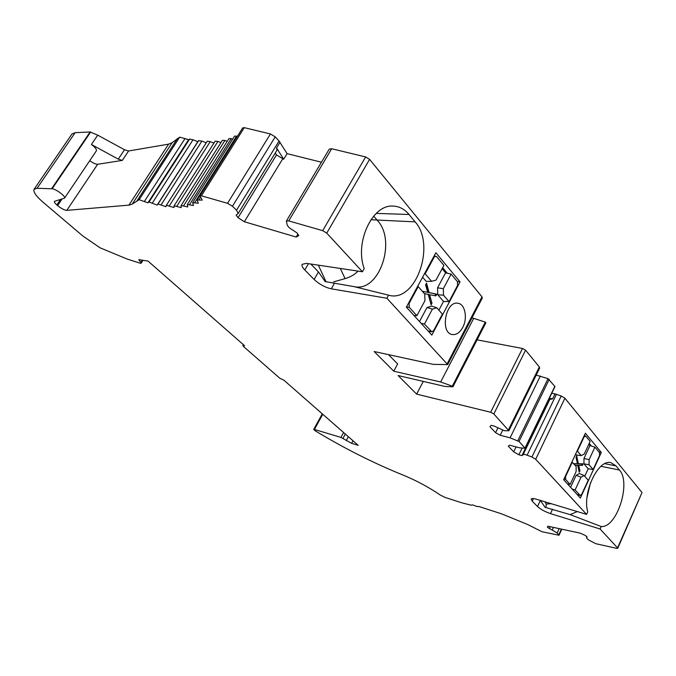 <?xml version="1.0" encoding="UTF-8"?>
<svg xmlns="http://www.w3.org/2000/svg" width="676" height="676" viewBox="0 0 676 676"><rect width="100%" height="100%" fill="white"/><g stroke="black" fill="none" stroke-linecap="round" stroke-linejoin="round"><path stroke-width="1.01" d="M343.594 432.522L340.957 437.406L351.647 443.346L358.195 445.323L283.912 380.208L279.813 378.247L243.436 346.425L242.853 345.504L244.551 345.698L147.985 261.046L138.85 259.711L140.836 262.482L141.132 263.209L140.321 263.251L127.147 259.043L100.056 247.805L82.852 236L43.12 202.285C36.014 196.116 33.014 191.781 34.104 189.272L37.087 188.283L52.128 188.773C56.015 188.984 66.096 196.589 64.55 198.136L54.384 201.372C54.08 202.056 54.891 203.248 56.835 204.955L57.612 205.622C61.33 208.571 64.397 210.151 66.814 210.363L128.922 205.132L132.226 204.11L139.138 199.69L147.909 202.825L149.041 202.014L157.145 205.107L158.023 203.991L165.814 206.679L166.406 205.25L173.842 207.532L174.121 205.766L181.185 207.625L181.109 205.521L187.759 206.949L187.311 204.49L193.497 205.479L192.643 202.665L198.347 203.197L197.054 200.011L202.234 200.104L199.91 195.913L201.414 195.812L227.533 203.315L232.451 206.248L236.532 210.219L238.172 213.489L236.127 215.12L238.045 217.723L244.357 221.753L296.164 237.048L298.792 235.578L297.026 232.95L293.105 230.279C289.877 228.513 287.908 226.722 287.19 224.905L286.362 221.094L288.736 220.9L322.68 230.66L326.745 233.127L362.437 271.76L306.473 263.378L302.164 264.324C301.538 265.626 302.417 267.519 304.791 269.986L314.12 279.467C319.317 284.266 325.038 287.393 331.291 288.829L386.9 298.243L447.698 364.592L433.341 364.372L374.174 351.528L393.77 371.192L440.667 381.982L452.32 386.173L452.92 386.807L444.918 386.444L398.105 375.535L416.619 394.116L490.666 412.25L493.818 413.965L508.867 430.764L504.355 430.713L494.283 426.117L491.182 425.331L489.939 426.691L495.584 432.674L500.215 435.251L510.093 437.828L519.016 441.487L525.159 448.272L519.362 447.774L509.535 445.154L508.301 446.143L513.675 451.838L518.889 454.779L521.931 455.616L523.055 454.787C523.486 454.221 524.838 454.348 527.111 455.176L531.928 457.01L535.688 459.283L586.591 514.377L536.457 499.234C533.423 498.347 531.666 498.297 531.192 499.074L532.206 501.144L537.505 506.527C540.656 509.366 544.991 511.732 550.492 513.625L600.085 528.987L617.551 547.898L617.737 548.312L616.791 548.371L595.717 543.681L588.458 539.87L586.498 537.876L587.114 536.921L585.154 535.4L580.185 533.144L547.906 526.207L547.366 527.238L557.142 532.975L559.027 535.24L542.042 531.75L527.415 524.399L501.575 513.845L478.954 506.51L477.273 506.586L472.448 504.871L471.104 505.183L461.615 502.758L444.859 497.342L440.16 494.967C428.626 487.109 416.086 480.399 402.541 474.848C373.067 462.891 343.898 448.18 315.033 430.688L313.698 429.437L314.416 429.454L322.765 414.27M340.957 437.406L314.416 429.454M357.95 271.084C355.035 274.397 350.751 276.906 345.106 278.622L333.69 281.841M310.808 264.029L318.472 271.913L325.19 281.596L354.528 286.709C379.363 292.226 396.804 240.867 377.36 220.401L373.667 216.117M89.764 160.66C93.06 163.11 95.696 164.319 97.665 164.276L122.339 160.398L118.266 159.139L91.421 144.495C95.164 147.309 96.812 149.421 96.364 150.841L64.55 198.136M275.267 152.987L276.501 154.922L283.692 159.223L276.56 147.909L276.991 150.19L238.172 213.489M354.004 286.616L388.615 295.184C415.563 303.423 436.29 245.126 415.123 221.872L409.039 214.486C404.51 209.061 399.136 206.264 392.917 206.079C372.341 204.363 354.469 242.557 364.195 268.625L362.437 271.76M549.858 399.457L552.622 398.882L549.377 398.164M548.413 400.158L549.749 399.524M551.303 503.721L546.115 504.009C546.335 506.189 545.988 507.287 545.076 507.321L570.164 514.622L577.312 511.571M587.038 497.257L590.562 482.596M570.164 514.622L601.184 526.528C616.918 528.015 631.426 482.689 619.444 470.031L616.056 465.908L610.91 462.663C598.345 458.784 582.12 492.669 587.723 511.884L586.591 514.377M601.31 452.472L585.365 433.215L563.64 479.698L580.354 498.043L601.31 452.472L598.826 451.838M460.026 281.884L431.854 335.093L406.377 307.141L435.876 252.731L460.026 281.884L457.289 281.486M552.622 398.882L555.021 393.905L551.777 393.195M283.692 159.223L287.097 153.638L279.053 141.014L236.532 210.219M189.153 139.78L179.672 137.152L172.101 142.72L168.577 144.149L128.575 150.985L124.502 149.751L97.733 135.158L91.421 144.495M34.104 189.272L71.926 134.042L75.112 132.673L37.087 188.283M51.587 188.722L90.119 131.972L75.112 132.673M90.119 131.972L97.733 135.158M188.427 139.983L147.909 202.825M189.61 139.138L193.032 139.755L152.379 202.952M197.933 141.74L193.032 139.755M197.747 141.791L157.145 205.107M198.676 140.743L201.896 141.081L161.141 204.769M206.239 142.822L201.896 141.081M166.397 205.757L165.814 206.679M166.406 205.25L207.287 141.183L210.211 141.656L169.296 205.876M213.962 143.084L210.211 141.656M174.256 206.89L173.842 207.532M174.121 205.766L215.196 141.132L217.909 141.453L176.791 206.248M220.976 142.577L217.909 141.453M181.109 205.521L222.429 140.278L224.914 140.464L183.551 205.859M227.229 141.276L224.914 140.464M187.311 204.49L228.919 138.605L231.175 138.665L189.517 204.701M232.654 139.171L231.175 138.665M237.183 136.231L234.589 136.096L192.643 202.665M239.836 132.454L197.054 200.011M279.053 141.014L275.216 136.865L270.434 133.966L244.264 127.654L242.709 127.899L199.91 195.913M276.501 154.922L238.045 217.723M282.636 158.953L244.357 221.753M287.097 153.638L321.446 162.223M297.854 234.175L296.164 237.048M286.362 221.094L329.246 149.151L331.696 148.745L365.631 156.933L369.578 159.375L481.988 296.857L482.334 297.947L447.698 364.592M388.59 295.175L386.9 298.243M462.714 327.446C467.826 318.244 465.122 304.048 457.973 303.27C445.645 300.397 439.772 333.04 452.328 334.544C456.351 335.026 459.807 332.66 462.714 327.446M447.267 273.205L442.67 267.696M388.48 354.63L397.64 363.95L393.77 371.192M452.92 386.807L485.867 322.798L485.3 322.114L452.32 386.173M485.3 322.114L473.69 318.362L440.667 381.982M423.286 381.408L416.619 394.116M477.087 339.851L522.497 348.486L525.59 350.168L539.33 366.967L539.668 368.023L508.867 430.764M497.866 428.069L495.584 432.674M502.631 430.35L500.215 435.251M525.159 448.272L554.971 386.587L548.05 378.644L536.186 375.112M540.361 375.983L510.093 437.828M516.075 446.904L513.675 451.838M522.142 448.07L518.889 454.779M548.701 400.217L521.931 455.616M555.021 393.905L556.433 394.311L527.111 455.176M617.737 548.312L642.023 492.559L564.899 398.24L561.224 395.984L556.433 394.311M545.076 507.321L540.394 500.417L537.505 506.527M601.184 526.528L600.085 528.987M591.458 446.05L589.218 443.372M550.23 526.705L549.292 528.708M553.458 527.398L552.207 530.102M473.69 318.362L471.89 318.05M546.115 504.009L544.983 501.803M425.88 284.334L428.077 292.404L435.775 294.018L434.862 295.682M422.339 291.305L427.671 292.345L425.61 284.816L426.548 283.109L429.116 292.573L436.814 294.187L435.893 295.877L429.59 294.711L431.972 303.211L431.102 304.868L428.229 294.356L424.334 293.578M429.59 294.711L428.542 294.542L430.713 303.448M434.161 255.9L436.671 256.669L443.912 265.389L436.003 280.092L431.584 281.326L426.193 281.368L422.601 277.211M435.843 256.17L433.443 257.226M424.46 273.797L425.153 273.822L434.085 257.328M425.153 273.822L431.584 281.326M408.456 303.313L409.115 303.414L418.216 286.616L424.739 294.035L424.95 300.668L416.872 315.709L409.25 307.326L406.521 306.879M409.115 303.414L409.25 307.326M436.814 307.783L442.383 314.129L433.671 330.572L431.854 331.815L424.452 324.058L432.429 309.118L436.814 307.783L431.702 306.076L427.021 307.479L432.429 309.118M422.289 291.255L427.671 292.345M430.925 303.042L431.972 303.211M435.775 294.018L436.814 294.187M428.077 292.404L429.116 292.573M443.329 288.686L437.558 287.807L437.752 294.744L443.507 295.209L443.329 288.686L451.129 274.076L445.577 272.825L437.558 287.807M421.114 323.314L424.452 324.058M427.021 307.479L419.492 321.531M416.872 315.709L413.949 315.447M417.607 286.43L418.216 286.616M437.752 294.744L443.524 301.42L449.008 301.614L457.559 285.466L457.475 281.706L451.129 274.076M443.507 295.209L449.008 301.614M445.577 272.825L442.129 268.702M443.524 301.42L438.885 310.149M582.061 463.871L581.495 465.113L577.76 465.012L578.893 470.699M576.062 457.213L577.431 463.525L583.109 463.897L582.442 465.367L578.715 465.265L579.923 470.8L579.231 472.262L577.726 465.291L575.031 465.198M577.726 465.291L574.828 464.97M583.616 436.95L585.813 436.172L590.14 441.386L584.284 454.002L581.199 455.582L576.29 454.999L575.572 454.171M584.013 437.059L577.422 451.179L581.199 455.582M589.117 459.672L594.914 447.132L599.553 452.709L599.511 455.641L593.139 469.49L589.066 464.75L589.117 459.672L583.971 458.438L583.929 463.837L589.066 464.75M572.318 462.105L565.618 476.436L565.609 479.461L570.138 484.438L576.104 471.603L576.138 466.457L571.93 461.953M578.969 470.547L579.923 470.8M577.76 465.012L578.715 465.265M581.495 465.113L582.442 465.367M573.662 463.643L577.456 463.685L576.02 457.297L576.67 455.886L578.386 463.778M577 451.12L577.422 451.179M594.914 447.132L589.945 445.577L583.971 458.438M583.929 463.837L588.188 468.764L593.139 469.49M577.143 494.519L580.287 495.466L581.749 494.266L588.213 480.213L584.089 475.515L579.425 473.546L576.155 475.296L581.03 477.172L584.089 475.515M570.138 484.438L567.418 483.847M572.133 489.018L575.124 489.931L581.03 477.172M576.155 475.296L570.578 487.312M579.966 495.263L575.124 489.931M588.188 468.764L584.732 476.25M589.945 445.577L588.821 444.225M243.799 345.039L243.546 345.461M318.337 265.153L326.069 281.816M340.29 268.44L345.106 278.622M370.904 219.734L415.123 221.872M409.039 214.486L376.245 213.396M619.444 470.031L600.956 466.305M616.056 465.908L604.817 463.668M276.56 147.909L280.025 142.264M118.266 159.139L124.502 149.751M122.339 160.398L128.575 150.985M90.677 131.997L52.128 188.773M60.544 199.454L56.835 204.955M62.057 199.006L57.612 205.622M97.665 164.276L66.814 210.363M168.577 144.149L128.922 205.132M172.101 142.72L132.226 204.11M177.442 138.495L137.076 200.73M179.672 137.152L139.138 199.69M185.021 138.555L144.47 201.321M236.617 136.045L194.629 202.758M200.476 197.35L198.803 200.003M244.264 127.654L201.414 195.812M270.434 133.966L227.533 203.315M275.216 136.865L232.451 206.248M331.696 148.745L288.736 220.9M365.631 156.933L322.68 230.66M369.578 159.375L326.745 233.127M308.459 263.674L304.791 269.986M318.472 271.913L314.12 279.467M334.383 283.396L331.291 288.829M447.284 363.595L481.988 296.857M522.497 348.486L490.666 412.25M525.59 350.168L493.818 413.965M539.33 366.967L508.462 429.818M548.05 378.644L517.824 440.76M549.216 379.371L519.016 441.487M554.878 386.283L525.041 448.002M561.224 395.984L531.928 457.01M564.899 398.24L535.688 459.283M533.432 498.567L532.206 501.144M552.537 509.231L550.492 513.625M642.023 492.559L617.551 547.898M559.153 528.624L557.142 532.975M561.384 529.105L558.79 534.724M353.016 440.786L351.647 443.346M348.334 436.679L346.205 440.634M345.326 434.043L342.96 438.411M142.366 260.074L140.836 262.482M139.822 259.635L139.214 260.59M431.119 331.401L428.035 330.91M563.961 479.014L565.609 479.461M242.938 345.436L243.385 344.675M387.399 294.88L387.931 295.015M322.283 413.839L313.698 429.437M189.669 138.969L149.041 202.014M198.752 140.456L158.023 203.991M549.909 399.195L523.055 454.787M586.979 536.82L586.498 537.876M561.815 529.19L559.027 535.24M143.042 260.192L141.132 263.209M431.863 331.815L428.356 331.257M585.45 435.927L584.25 435.597M577.287 494.68L580.295 495.474"/></g></svg>
